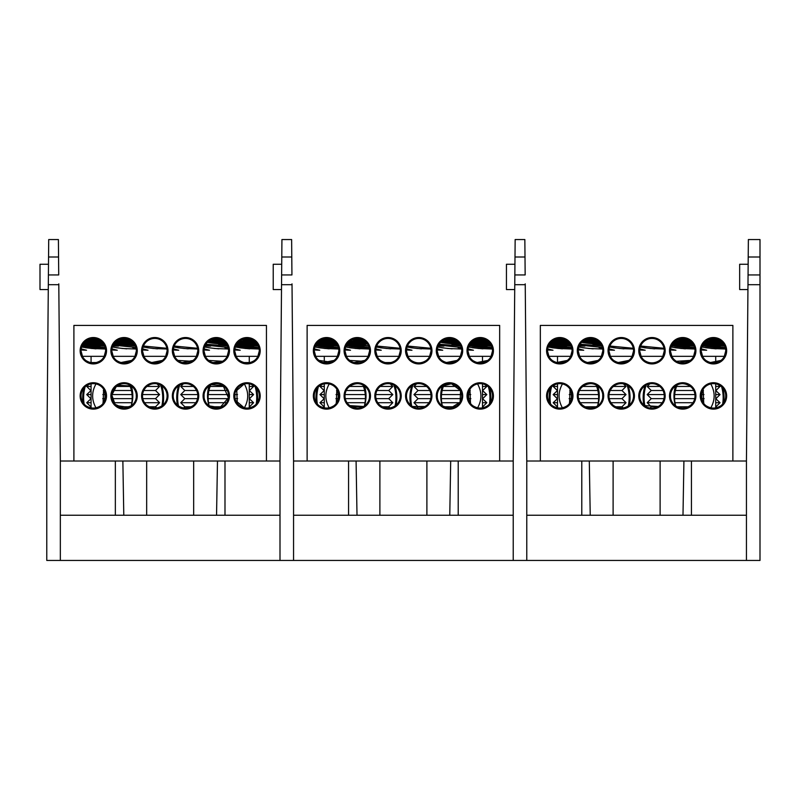<?xml version="1.0" encoding="UTF-8"?>
<svg xmlns="http://www.w3.org/2000/svg" width="800" height="800" viewBox="0 0 800 800"><rect width="100%" height="100%" fill="white"/><g stroke="black" fill="none" stroke-linecap="round" stroke-linejoin="round"><path stroke-width="1.2" d="M526.78 515.25L746.44 515.25M526.78 560.45L526.78 461.02L525.24 284.7L514.76 284.7L513.22 461.02L513.22 560.45L760 560.45L760 274.94L748.06 274.94L748.37 239.55L760 239.55L760 274.94M526.78 461.02L746.44 461.02L746.44 560.45M524.85 239.55L525 257L515 257L515.15 239.55L524.85 239.55M514.94 264.25L506.44 264.25L506.44 289.56L514.72 289.56M525.23 283.86L525.24 284.7M514.76 284.7L515 257M525 257L525.16 274.94L514.84 274.94M644.07 397.74A39.55 39.55 0 0 1 646.14 385.11A39.55 39.55 0 0 0 644.94 406.01A39.55 39.55 0 0 1 644.07 397.74M721.6 386.73A39.55 39.55 0 0 1 722.65 404.08A39.55 39.55 0 0 0 721.6 386.73M723.77 402.6A40.45 40.45 0 0 0 722.89 388.07M644.95 385.84A40.45 40.45 0 0 0 643.85 405.16M550.06 397.74A39.55 39.55 0 0 1 551.62 386.73A39.55 39.55 0 0 0 550.57 404.08A39.55 39.55 0 0 1 550.06 397.74M627.08 385.11A39.55 39.55 0 0 1 628.28 406.01A39.55 39.55 0 0 0 627.08 385.11M629.37 405.16A40.45 40.45 0 0 0 628.27 385.84M550.33 388.07A40.45 40.45 0 0 0 549.45 402.6M602.71 352.22L602.71 351.27M670.51 352.22L670.51 351.27M670.44 349.99L675.94 350.24L670.56 348.88A12.29 12.29 0 0 0 670.48 349.55L670.51 349.25M677.17 384.96C674.34 391.62 673.82 398.63 675.62 405.98M703.7 403.42L703.16 389.2M710.77 383.93C715.26 391.98 715.26 399.97 710.77 407.93C698.83 408.01 698.77 383.89 710.77 383.93M675.45 405.85C673.47 399.29 673.47 392.68 675.45 386.01C680.28 380.61 695.43 384.61 695.01 395.91C695.48 407.2 680.33 411.28 675.45 405.85M715.71 362.82L715.71 356.33M670.42 395.93A12.29 12.29 0 0 0 688.86 406.58A12.29 12.29 0 0 0 688.86 385.29A12.29 12.29 0 0 0 670.42 395.93M690.3 405.6C685.24 408.9 680.18 408.9 675.12 405.6M669.51 395.93A13.2 13.2 0 0 1 689.31 384.5A13.2 13.2 0 0 1 689.31 407.36A13.2 13.2 0 0 1 669.51 395.93M639.68 395.93A12.29 12.29 0 0 0 658.12 406.58A12.29 12.29 0 0 0 658.12 385.29A12.29 12.29 0 0 0 639.68 395.93M658.25 406.5L644.39 405.6M638.78 395.93A13.2 13.2 0 0 1 658.58 384.5A13.2 13.2 0 0 1 658.58 407.36A13.2 13.2 0 0 1 638.78 395.93M608.95 395.93A12.29 12.29 0 0 0 627.39 406.58A12.29 12.29 0 0 0 627.39 385.29A12.29 12.29 0 0 0 608.95 395.93M628.83 405.6C623.77 408.9 618.71 408.9 613.65 405.6M608.05 395.93A13.2 13.2 0 0 1 627.84 384.5A13.2 13.2 0 0 1 627.84 407.36A13.2 13.2 0 0 1 608.05 395.93M578.21 395.93A12.29 12.29 0 0 0 596.66 406.58A12.29 12.29 0 0 0 596.66 385.29A12.29 12.29 0 0 0 578.21 395.93M598.1 405.6C593.03 408.9 587.97 408.9 582.92 405.6M577.31 395.93A13.2 13.2 0 0 1 597.11 384.5A13.2 13.2 0 0 1 597.11 407.36A13.2 13.2 0 0 1 577.31 395.93M710.14 362.58L721.03 360.41C715.97 363.7 710.91 363.7 705.86 360.41L707.37 361.42M700.25 350.73A13.2 13.2 0 0 1 720.05 339.3A13.2 13.2 0 0 1 720.05 362.16A13.2 13.2 0 0 1 700.25 350.73M701.15 350.73A12.29 12.29 0 0 0 719.59 361.38A12.29 12.29 0 0 0 719.59 340.09A12.29 12.29 0 0 0 701.15 350.73M679.41 362.58L690.3 360.41L676.43 361.3M682.71 338.44A12.29 12.29 0 0 0 680.03 338.74L687.55 339.43A12.29 12.29 0 0 0 682.71 338.44M675.41 340.84A12.29 12.29 0 0 0 675.29 340.94L691.97 342.65A12.29 12.29 0 0 0 691.95 342.62A12.47 1.1 -174.3 0 0 675.41 340.84M685.11 344.18L693.34 344.55A12.29 12.29 0 0 0 693.06 344.09A12.47 1.1 -174.3 0 1 685.28 343.79A12.47 1.1 -174.3 0 1 673.74 342.33A12.29 12.29 0 0 0 673 343.19L685.11 344.18L694.05 346.03L672.31 344.18M693.02 347.86L694.76 348.28A12.29 12.29 0 0 0 694.63 347.72A12.47 1.1 -174.3 0 1 683.67 347.42A12.47 1.1 -174.3 0 1 671.55 345.59A12.29 12.29 0 0 0 671.36 346.02L673.27 346M695 350.94L693.56 356.33L671.86 356.33L670.42 350.94A12.29 12.29 0 0 0 690.3 360.41M669.51 350.73A13.2 13.2 0 0 1 689.31 339.3A13.2 13.2 0 0 1 689.31 362.16A13.2 13.2 0 0 1 669.51 350.73M670.42 350.73A12.29 12.29 0 0 0 688.86 361.38A12.29 12.29 0 0 0 688.86 340.09A12.29 12.29 0 0 0 670.42 350.73M659.57 360.41C654.5 363.7 649.44 363.7 644.39 360.41L645.9 361.42M651.98 338.44A12.29 12.29 0 0 0 640.63 346.02L664.02 348.28A12.29 12.29 0 0 0 651.98 338.44M639.71 349.99L645.2 350.24L639.82 348.88A12.29 12.29 0 0 0 639.74 349.55L641.4 349.4M664.27 350.94L662.82 356.33L641.13 356.33L639.69 350.94A12.29 12.29 0 0 0 645.7 361.3M638.78 350.73A13.2 13.2 0 0 1 658.58 339.3A13.2 13.2 0 0 1 658.58 362.16A13.2 13.2 0 0 1 638.78 350.73M639.68 350.73A12.29 12.29 0 0 0 658.12 361.38A12.29 12.29 0 0 0 658.12 340.09A12.29 12.29 0 0 0 639.68 350.73M621.24 338.44A12.29 12.29 0 0 0 609.89 346.02L633.29 348.28A12.29 12.29 0 0 0 621.24 338.44M608.97 349.99L614.47 350.24L609.09 348.88A12.29 12.29 0 0 0 609.01 349.55L610.66 349.4M617.94 362.58L628.83 360.41C623.77 363.7 618.71 363.7 613.65 360.41A12.29 12.29 0 0 0 633.54 350.94L632.09 356.33L610.4 356.33L608.95 350.94M608.05 350.73A13.2 13.2 0 0 1 627.84 339.3A13.2 13.2 0 0 1 627.84 362.16A13.2 13.2 0 0 1 608.05 350.73M608.95 350.73A12.29 12.29 0 0 0 627.39 361.38A12.29 12.29 0 0 0 627.39 340.09A12.29 12.29 0 0 0 608.95 350.73M593.8 338.89A12.47 1.1 -174.3 0 0 589.84 338.46A12.29 12.29 0 0 0 587.83 338.74L595.35 339.43M599.75 342.62A12.47 1.1 -174.3 0 0 583.21 340.84A12.29 12.29 0 0 0 583.08 340.94L599.77 342.65M600.85 344.09A12.47 1.1 -174.3 0 1 593.08 343.79A12.47 1.1 -174.3 0 1 581.54 342.33A12.29 12.29 0 0 0 580.11 344.18L601.87 346.03L592.91 344.18L601.13 344.55M602.37 347.49L579.6 345.06A12.29 12.29 0 0 0 579.16 346.02L584.89 346.13M578.24 349.99L583.73 350.24L578.35 348.88A12.29 12.29 0 0 0 578.27 349.55L579.93 349.4M587.2 362.58L598.1 360.41C593.03 363.7 587.97 363.7 582.92 360.41L584.22 361.3M577.31 350.73A13.2 13.2 0 0 1 597.11 339.3A13.2 13.2 0 0 1 597.11 362.16A13.2 13.2 0 0 1 577.31 350.73M578.21 350.73A12.29 12.29 0 0 0 596.66 361.38A12.29 12.29 0 0 0 596.66 340.09A12.29 12.29 0 0 0 578.21 350.73M540.34 461.02L540.34 325.42L732.88 325.42L732.88 461.02M719.9 340.27A12.47 1.1 -174.3 0 1 716.01 340.03A12.47 1.1 -174.3 0 1 708.98 339.28A12.29 12.29 0 0 0 708.15 339.64L721.21 341.21M724.32 345A12.47 1.1 -174.3 0 1 703.78 343.14A12.29 12.29 0 0 0 703.74 343.19M725.36 347.72A12.47 1.1 -174.3 0 1 714.4 347.42A12.47 1.1 -174.3 0 1 702.28 345.59A12.29 12.29 0 0 0 702.09 346.02L704.01 346M701.18 349.99L706.67 350.24L701.29 348.88A12.29 12.29 0 0 0 701.21 349.55L702.87 349.4M701.15 350.94A12.29 12.29 0 0 0 713.45 363.03A12.29 12.29 0 0 0 725.74 350.94L724.29 356.33L702.6 356.33L701.15 350.94M556.47 362.58L567.36 360.41C562.3 363.7 557.24 363.7 552.19 360.41M547.48 350.73A12.29 12.29 0 0 0 565.92 361.38A12.29 12.29 0 0 0 565.92 340.09A12.29 12.29 0 0 0 547.48 350.73M546.58 350.73A13.2 13.2 0 0 1 566.37 339.3A13.2 13.2 0 0 1 566.37 362.16A13.2 13.2 0 0 1 546.58 350.73M547.48 395.93A12.29 12.29 0 0 0 565.92 406.58A12.29 12.29 0 0 0 565.92 385.29A12.29 12.29 0 0 0 547.48 395.93M567.36 405.6C562.3 408.9 557.24 408.9 552.19 405.6M546.58 395.93A13.2 13.2 0 0 1 566.37 384.5A13.2 13.2 0 0 1 566.37 407.36A13.2 13.2 0 0 1 546.58 395.93M700.25 395.93A13.2 13.2 0 0 1 720.05 384.5A13.2 13.2 0 0 1 720.05 407.36A13.2 13.2 0 0 1 700.25 395.93M701.15 395.93A12.29 12.29 0 0 0 719.59 406.58A12.29 12.29 0 0 0 719.59 385.29A12.29 12.29 0 0 0 701.15 395.93M721.03 405.6C715.97 408.9 710.91 408.9 705.86 405.6M557.51 362.82L557.51 356.33M570.06 389.2L569.52 403.42M597.6 405.98C599.4 398.62 598.88 391.62 596.05 384.96M597.77 386.01C599.75 392.58 599.75 399.19 597.77 405.85C592.94 411.25 577.79 407.26 578.21 395.96C577.74 384.66 592.89 380.58 597.77 386.01M562.45 383.93C574.39 383.85 574.45 407.98 562.45 407.93C557.96 399.89 557.96 391.89 562.45 383.93M718.29 339.43L710.76 338.74M702.54 345.06L725.3 347.49M703.04 344.18L724.8 346.03L720.45 345M705.87 344.6A12.47 1.1 -174.3 0 1 715.46 345.33A12.47 1.1 -174.3 0 1 720.23 345.96M725.62 349.03L711.91 348.49L701.72 347.05M716.11 348.86L705.52 347.72M723.76 347.86L725.49 348.28M705.49 341.76A12.47 1.1 -174.3 0 1 721.61 343.37M706.15 340.84A12.47 1.1 -174.3 0 1 722.68 342.62M723.79 344.09A12.47 1.1 -174.3 0 1 716.01 343.79A12.47 1.1 -174.3 0 1 704.47 342.33M723.32 343.41L705.11 341.7M649.97 408.06L651.25 406.78L657.76 406.78M676.93 406.78L688.5 406.78M715.71 406.78L716.92 407.72M651.25 406.78L647.19 402.71L662.23 402.71M674.94 402.71L692.97 402.71M703.19 402.71L703.8 402.71M715.71 402.71L720.05 402.71L715.98 406.78M647.19 402.71L651.25 398.64L663.97 398.64M674.55 398.64L694.7 398.64M701.46 398.64L704.1 398.64M715.71 398.64L720.05 402.71M651.25 398.64L647.19 394.58L664.2 394.58M674.7 394.58L694.93 394.58M701.23 394.58L703.98 394.58M715.71 394.58L720.05 394.58L715.98 398.64M647.19 394.58L651.25 390.51L663.01 390.51M675.38 390.51L693.74 390.51M702.41 390.51L703.44 390.51M715.71 390.51L720.05 394.58M651.25 390.51L647.19 386.44L659.79 386.44M676.59 386.44L690.53 386.44M715.71 386.44L720.05 386.44L715.98 390.51M570.65 345A12.47 1.1 -174.3 0 1 550.11 343.14M552.48 340.84A12.47 1.1 -174.3 0 1 569.01 342.62M570.12 344.09A12.47 1.1 -174.3 0 1 562.34 343.79A12.47 1.1 -174.3 0 1 550.8 342.33M569.65 343.41L551.44 341.7M552.35 340.94L569.03 342.65M567.61 341.26A12.47 1.1 -174.3 0 1 553.77 340.01M566.23 340.27A12.47 1.1 -174.3 0 1 562.34 340.03A12.47 1.1 -174.3 0 1 555.31 339.28M564.62 339.43L557.09 338.74M548.87 345.06L571.63 347.49M571.11 346.03L566.78 345M571.13 346.03L549.37 344.18M571.88 348.58A12.47 1.1 -174.3 0 1 560.88 348.37A12.47 1.1 -174.3 0 1 548.25 346.45M552.2 344.6A12.47 1.1 -174.3 0 1 561.79 345.33A12.47 1.1 -174.3 0 1 566.56 345.96M571.69 347.72A12.47 1.1 -174.3 0 1 560.73 347.42A12.47 1.1 -174.3 0 1 548.61 345.59M571.95 349.03L558.23 348.49L548.05 347.05M562.44 348.86L551.85 347.72M547.62 348.88L553 350.24L547.5 349.99M547.54 349.55L549.19 349.4M547.48 350.94L548.93 356.33L570.62 356.33L572.07 350.94M600.39 343.41L582.18 341.7M602.68 349.03L588.97 348.49L578.78 347.05M599.02 347.54L602.55 348.28M593.18 348.86L582.58 347.72M578.22 350.94L579.66 356.33L601.36 356.33L602.8 350.94M598.34 341.26A12.47 1.1 -174.3 0 1 584.5 340.01M596.97 340.27A12.47 1.1 -174.3 0 1 593.08 340.03A12.47 1.1 -174.3 0 1 586.05 339.28M633.42 349.03L619.7 348.49L609.51 347.05M623.91 348.86L613.32 347.72M664.15 349.03L650.44 348.49L640.25 347.05M654.64 348.86L644.05 347.72M692.59 343.41L674.38 341.7M677.42 339.64L690.48 341.21M671.81 345.06L694.57 347.49M675.14 344.6A12.47 1.1 -174.3 0 1 684.73 345.33A12.47 1.1 -174.3 0 1 689.49 345.96M694.89 349.03L681.17 348.49L670.98 347.05M685.38 348.86L674.79 347.72M670.48 349.55L672.13 349.4M689.17 340.27A12.47 1.1 -174.3 0 1 685.28 340.03A12.47 1.1 -174.3 0 1 678.25 339.28M556.3 407.72L557.51 406.78M584.72 406.78L596.29 406.78M615.46 406.78L621.97 406.78L623.25 408.06M557.24 406.78L553.18 402.71L557.51 402.71M569.42 402.71L570.03 402.71M580.25 402.71L598.29 402.71M610.99 402.71L626.03 402.71L621.97 406.78M553.18 402.71L557.51 398.64M569.12 398.64L571.76 398.64M578.52 398.64L598.67 398.64M609.25 398.64L621.97 398.64L626.03 402.71M557.24 398.64L553.18 394.58L557.51 394.58M569.24 394.58L571.99 394.58M578.29 394.58L598.52 394.58M609.02 394.58L626.03 394.58L621.97 398.64M553.18 394.58L557.51 390.51M569.78 390.51L570.81 390.51M579.48 390.51L597.84 390.51M610.21 390.51L621.97 390.51L626.03 394.58M557.24 390.51L553.18 386.44L557.51 386.44M582.7 386.44L596.63 386.44M613.43 386.44L626.03 386.44L621.97 390.51M760 284.7L747.98 284.7L748.06 274.94M746.44 461.02L747.98 284.7M747.94 289.56L739.66 289.56L739.66 264.25L748.16 264.25M293.56 461.02L292.02 284.7L281.54 284.7L280 461.02L280 560.45L293.56 560.45L293.56 461.02L513.22 461.02M293.56 515.25L513.22 515.25M293.56 560.45L513.22 560.45M291.63 239.55L291.78 257L281.78 257L281.93 239.55L291.63 239.55M281.72 264.25L273.22 264.25L273.22 289.56L281.5 289.56M292.01 283.86L292.02 284.7M281.54 284.7L281.78 257M291.78 257L291.94 274.94L281.62 274.94M60.34 461.02L58.8 284.7L48.32 284.7L46.78 461.02L46.78 560.45L60.34 560.45L60.34 461.02L280 461.02M60.34 515.25L280 515.25M60.34 560.45L280 560.45M58.41 239.55L58.56 257L48.56 257L48.71 239.55L58.41 239.55M48.5 264.25L40 264.25L40 289.56L48.28 289.56M58.79 283.86L58.8 284.7M48.32 284.7L48.56 257M58.56 257L58.72 274.94L48.4 274.94M410.85 397.74A39.55 39.55 0 0 1 412.92 385.11A39.55 39.55 0 0 0 411.72 406.01A39.55 39.55 0 0 1 410.85 397.74M488.38 386.73A39.55 39.55 0 0 1 489.43 404.08A39.55 39.55 0 0 0 488.38 386.73M490.55 402.6A40.45 40.45 0 0 0 489.67 388.07M411.73 385.84A40.45 40.45 0 0 0 410.63 405.16M316.84 397.74A39.55 39.55 0 0 1 318.4 386.73A39.55 39.55 0 0 0 317.35 404.08A39.55 39.55 0 0 1 316.84 397.74M393.86 385.11A39.55 39.55 0 0 1 395.06 406.01A39.55 39.55 0 0 0 393.86 385.11M396.15 405.16A40.45 40.45 0 0 0 395.05 385.84M317.11 388.07A40.45 40.45 0 0 0 316.23 402.6M369.49 352.22L369.49 351.27M437.29 352.22L437.29 351.27M443.95 384.96C441.12 391.62 440.6 398.63 442.4 405.98M470.48 403.42L469.94 389.2M477.55 383.93C482.04 391.98 482.04 399.97 477.55 407.93C465.61 408.01 465.55 383.89 477.55 383.93M448.97 408.21L442.23 405.85C440.25 399.29 440.25 392.68 442.23 386.01L451.43 383.79L460.55 390.56L460.13 402.09L450.62 408.17M482.49 362.82L482.49 356.33M482.49 342.19L482.49 341.59M437.2 395.93A12.29 12.29 0 0 0 455.64 406.58A12.29 12.29 0 0 0 455.64 385.29A12.29 12.29 0 0 0 437.2 395.93M457.08 405.6C452.02 408.9 446.96 408.9 441.9 405.6M436.29 395.93A13.2 13.2 0 0 1 456.09 384.5A13.2 13.2 0 0 1 456.09 407.36A13.2 13.2 0 0 1 436.29 395.93M406.46 395.93A12.29 12.29 0 0 0 424.9 406.58A12.29 12.29 0 0 0 424.9 385.29A12.29 12.29 0 0 0 406.46 395.93M425.03 406.5L412.48 406.5M405.56 395.93A13.2 13.2 0 0 1 425.36 384.5A13.2 13.2 0 0 1 425.36 407.36A13.2 13.2 0 0 1 405.56 395.93M375.73 395.93A12.29 12.29 0 0 0 394.17 406.58A12.29 12.29 0 0 0 394.17 385.29A12.29 12.29 0 0 0 375.73 395.93M395.61 405.6C390.55 408.9 385.49 408.9 380.43 405.6M374.82 395.93A13.2 13.2 0 0 1 394.62 384.5A13.2 13.2 0 0 1 394.62 407.36A13.2 13.2 0 0 1 374.82 395.93M344.99 395.93A12.29 12.29 0 0 0 363.44 406.58A12.29 12.29 0 0 0 363.44 385.29A12.29 12.29 0 0 0 344.99 395.93M363.56 406.5L349.7 405.6M344.09 395.93A13.2 13.2 0 0 1 363.89 384.5A13.2 13.2 0 0 1 363.89 407.36A13.2 13.2 0 0 1 344.09 395.93M446.19 362.58L457.08 360.41C452.02 363.7 446.96 363.7 441.9 360.41A12.29 12.29 0 0 1 437.2 350.94L438.64 356.33L460.34 356.33L461.78 350.94M449.49 338.44A12.29 12.29 0 0 0 446.81 338.74L454.33 339.43A12.29 12.29 0 0 0 449.49 338.44M442.19 340.84A12.29 12.29 0 0 0 442.07 340.94L458.75 342.65A12.29 12.29 0 0 0 458.73 342.62A12.47 1.1 -174.3 0 0 442.19 340.84M440.52 342.33A12.29 12.29 0 0 0 439.09 344.18L460.85 346.03L451.89 344.18L460.12 344.55A12.29 12.29 0 0 0 459.84 344.09A12.47 1.1 -174.3 0 1 452.06 343.79A12.47 1.1 -174.3 0 1 440.52 342.33M458 347.54L461.54 348.28A12.29 12.29 0 0 0 461.35 347.49L438.58 345.06A12.29 12.29 0 0 0 438.14 346.02L443.87 346.13M437.22 349.99L442.72 350.24L437.34 348.88A12.29 12.29 0 0 0 437.26 349.55L438.91 349.4M436.29 350.73A13.2 13.2 0 0 1 456.09 339.3A13.2 13.2 0 0 1 456.09 362.16A13.2 13.2 0 0 1 436.29 350.73M437.2 350.73A12.29 12.29 0 0 0 455.64 361.38A12.29 12.29 0 0 0 455.64 340.09A12.29 12.29 0 0 0 437.2 350.73M426.35 360.41C421.28 363.7 416.22 363.7 411.17 360.41A12.29 12.29 0 0 1 406.46 350.94L407.91 356.33L429.6 356.33L431.05 350.94M418.76 338.44A12.29 12.29 0 0 0 407.41 346.02L430.8 348.28A12.29 12.29 0 0 0 418.76 338.44M406.49 349.99L411.98 350.24L406.6 348.88A12.29 12.29 0 0 0 406.52 349.55L408.18 349.4M405.56 350.73A13.2 13.2 0 0 1 425.36 339.3A13.2 13.2 0 0 1 425.36 362.16A13.2 13.2 0 0 1 405.56 350.73M406.46 350.73A12.29 12.29 0 0 0 424.9 361.38A12.29 12.29 0 0 0 424.9 340.09A12.29 12.29 0 0 0 406.46 350.73M384.72 362.58L391.47 362.53M395.61 360.41C390.55 363.7 385.49 363.7 380.43 360.41M374.82 350.73A13.2 13.2 0 0 1 394.62 339.3A13.2 13.2 0 0 1 394.62 362.16A13.2 13.2 0 0 1 374.82 350.73M375.73 350.73A12.29 12.29 0 0 0 394.17 361.38A12.29 12.29 0 0 0 394.17 340.09A12.29 12.29 0 0 0 375.73 350.73M357.29 338.44A12.29 12.29 0 0 0 354.6 338.74L362.13 339.43M366.53 342.62A12.47 1.1 -174.3 0 0 349.99 340.84A12.29 12.29 0 0 0 349.86 340.94L366.55 342.65M367.63 344.09A12.47 1.1 -174.3 0 1 359.86 343.79A12.47 1.1 -174.3 0 1 348.32 342.33A12.29 12.29 0 0 0 347.58 343.19L359.69 344.18L368.63 346.03L346.88 344.18M369.21 347.72A12.47 1.1 -174.3 0 1 358.25 347.42A12.47 1.1 -174.3 0 1 346.12 345.59A12.29 12.29 0 0 0 345.94 346.02L347.85 346M345.02 349.99L350.51 350.24L345.13 348.88A12.29 12.29 0 0 0 345.05 349.55L346.71 349.4M359.63 362.8A12.29 12.29 0 0 0 369.58 350.94L368.14 356.33L346.44 356.33L345 350.94A12.29 12.29 0 0 0 349.7 360.41L363.56 361.31M353.98 362.58L364.88 360.41M344.09 350.73A13.2 13.2 0 0 1 363.89 339.3A13.2 13.2 0 0 1 363.89 362.16A13.2 13.2 0 0 1 344.09 350.73M344.99 350.73A12.29 12.29 0 0 0 363.44 361.38A12.29 12.29 0 0 0 363.44 340.09A12.29 12.29 0 0 0 344.99 350.73M307.12 461.02L307.12 325.42L499.66 325.42L499.66 461.02M467.03 350.73A13.2 13.2 0 0 1 486.82 339.3A13.2 13.2 0 0 1 486.82 362.16A13.2 13.2 0 0 1 467.03 350.73M467.93 350.73A12.29 12.29 0 0 0 486.37 361.38A12.29 12.29 0 0 0 486.37 340.09A12.29 12.29 0 0 0 467.93 350.73M476.92 362.58L487.81 360.41C482.75 363.7 477.69 363.7 472.64 360.41L474.15 361.42M337.43 345A12.47 1.1 -174.3 0 1 316.88 343.14A12.29 12.29 0 0 0 316.84 343.19M338.47 347.72A12.47 1.1 -174.3 0 1 327.51 347.42A12.47 1.1 -174.3 0 1 315.39 345.59A12.29 12.29 0 0 0 315.2 346.02L317.12 346M314.28 349.99L319.78 350.24L314.4 348.88A12.29 12.29 0 0 0 314.32 349.55L315.97 349.4M323.25 362.58L334.14 360.41M331.07 362.17L318.97 360.41M314.26 350.73A12.29 12.29 0 0 0 332.7 361.38A12.29 12.29 0 0 0 332.7 340.09A12.29 12.29 0 0 0 314.26 350.73M313.36 350.73A13.2 13.2 0 0 1 333.15 339.3A13.2 13.2 0 0 1 333.15 362.16A13.2 13.2 0 0 1 313.36 350.73M314.26 395.93A12.29 12.29 0 0 0 332.7 406.58A12.29 12.29 0 0 0 332.7 385.29A12.29 12.29 0 0 0 314.26 395.93M334.14 405.6C329.08 408.9 324.02 408.9 318.97 405.6M313.36 395.93A13.2 13.2 0 0 1 333.15 384.5A13.2 13.2 0 0 1 333.15 407.36A13.2 13.2 0 0 1 313.36 395.93M467.03 395.93A13.2 13.2 0 0 1 486.82 384.5A13.2 13.2 0 0 1 486.82 407.36A13.2 13.2 0 0 1 467.03 395.93M467.93 395.93A12.29 12.29 0 0 0 486.37 406.58A12.29 12.29 0 0 0 486.37 385.29A12.29 12.29 0 0 0 467.93 395.93M487.81 405.6C482.75 408.9 477.69 408.9 472.64 405.6M324.29 362.82L324.29 356.33M336.84 389.2L336.3 403.42M364.38 405.98C366.18 398.62 365.66 391.62 362.83 384.96M364.55 386.01C366.53 392.58 366.53 399.19 364.55 405.85C359.72 411.25 344.57 407.26 344.99 395.96C344.52 384.66 359.67 380.58 364.55 386.01M329.23 383.93C341.17 383.85 341.23 407.98 329.23 407.93C324.74 399.89 324.74 391.89 329.23 383.93M490.1 343.41L471.89 341.7M472.93 340.84A12.47 1.1 -174.3 0 1 489.46 342.62M490.57 344.09A12.47 1.1 -174.3 0 1 482.79 343.79A12.47 1.1 -174.3 0 1 471.25 342.33M472.8 340.94L489.49 342.65M469.32 345.06L492.08 347.49M491.56 346.03L482.63 344.18L490.85 344.55M491.58 346.03L469.82 344.18M472.65 344.6A12.47 1.1 -174.3 0 1 482.24 345.33A12.47 1.1 -174.3 0 1 487.01 345.96M492.14 347.72A12.47 1.1 -174.3 0 1 481.18 347.42A12.47 1.1 -174.3 0 1 469.06 345.59M470.52 343.19L482.63 344.18M492.4 349.03L478.69 348.49L468.5 347.05M468.87 346.02L470.79 346M482.89 348.86L472.3 347.72M468.07 348.88L473.45 350.24L467.95 349.99M467.99 349.55L469.65 349.4M467.93 350.94L469.38 356.33L491.07 356.33L492.52 350.94M490.54 347.86L492.27 348.28M479.55 338.46A12.47 1.1 -174.3 0 1 483.52 338.89M488.06 341.26A12.47 1.1 -174.3 0 1 474.22 340.01M486.68 340.27A12.47 1.1 -174.3 0 1 482.79 340.03A12.47 1.1 -174.3 0 1 475.76 339.28M485.07 339.43L477.54 338.74M416.75 408.06L418.03 406.78L424.54 406.78M443.71 406.78L455.28 406.78M482.49 406.78L483.7 407.72M418.03 406.78L413.97 402.71L429.01 402.71M441.71 402.71L459.75 402.71M469.97 402.71L470.58 402.71M482.49 402.71L486.82 402.71L482.76 406.78M413.97 402.71L418.03 398.64L430.75 398.64M441.33 398.64L461.48 398.64M468.24 398.64L470.88 398.64M482.49 398.64L486.82 402.71M418.03 398.64L413.97 394.58L430.98 394.58M441.48 394.58L461.71 394.58M468.01 394.58L470.76 394.58M482.49 394.58L486.82 394.58L482.76 398.64M413.97 394.58L418.03 390.51L429.79 390.51M442.16 390.51L460.52 390.51M469.19 390.51L470.22 390.51M482.49 390.51L486.82 394.58M418.03 390.51L413.97 386.44L426.57 386.44M443.37 386.44L457.3 386.44M482.49 386.44L486.82 386.44L482.76 390.51M334.39 341.26A12.47 1.1 -174.3 0 1 320.55 340.01M333.01 340.27A12.47 1.1 -174.3 0 1 329.12 340.03A12.47 1.1 -174.3 0 1 322.09 339.28M331.39 339.43L323.87 338.74M315.65 345.06L338.41 347.49M316.15 344.18L337.91 346.03L333.56 345M318.98 344.6A12.47 1.1 -174.3 0 1 328.57 345.33A12.47 1.1 -174.3 0 1 333.33 345.96M338.73 349.03L325.01 348.49L314.82 347.05M329.22 348.86L318.63 347.72M314.26 350.94L315.71 356.33L337.4 356.33L338.85 350.94M336.87 347.86L338.6 348.28M318.59 341.76A12.47 1.1 -174.3 0 1 334.72 343.37M319.25 340.84A12.47 1.1 -174.3 0 1 335.79 342.62M336.9 344.09A12.47 1.1 -174.3 0 1 329.12 343.79A12.47 1.1 -174.3 0 1 317.58 342.33M336.43 343.41L318.22 341.7M367.16 343.41L348.96 341.7M351.99 339.64L365.06 341.21M346.38 345.06L369.14 347.49M365.78 344.18L359.69 344.18M349.71 344.6A12.47 1.1 -174.3 0 1 364.07 345.96M369.46 349.03L355.75 348.49L345.56 347.05M359.96 348.86L349.36 347.72M367.6 347.86L369.33 348.28M363.75 340.27A12.47 1.1 -174.3 0 1 359.86 340.03A12.47 1.1 -174.3 0 1 352.83 339.28M400.2 349.03L386.48 348.49L376.29 347.05M376.67 346.02L400.07 348.28M390.69 348.86L380.1 347.72M375.87 348.88L381.25 350.24L375.75 349.99M375.79 349.55L377.44 349.4M375.73 350.94L377.18 356.33L398.87 356.33L400.31 350.94M430.93 349.03L417.22 348.49L407.03 347.05M421.42 348.86L410.83 347.72M459.37 343.41L441.16 341.7M444.2 339.64L457.26 341.21M461.67 349.03L447.95 348.49L437.76 347.05M452.16 348.86L441.57 347.72M455.95 340.27A12.47 1.1 -174.3 0 1 452.06 340.03A12.47 1.1 -174.3 0 1 445.03 339.28M323.08 407.72L324.29 406.78M351.5 406.78L363.07 406.78M382.24 406.78L388.75 406.78L390.03 408.06M324.02 406.78L319.95 402.71L324.29 402.71M336.2 402.71L336.81 402.71M347.03 402.71L365.06 402.71M377.77 402.71L392.81 402.71L388.75 406.78M319.95 402.71L324.29 398.64M335.9 398.64L338.54 398.64M345.3 398.64L365.45 398.64M376.03 398.64L388.75 398.64L392.81 402.71M324.02 398.64L319.95 394.58L324.29 394.58M336.02 394.58L338.77 394.58M345.07 394.58L365.3 394.58M375.8 394.58L392.81 394.58L388.75 398.64M319.95 394.58L324.29 390.51M336.56 390.51L337.59 390.51M346.26 390.51L364.62 390.51M376.99 390.51L388.75 390.51L392.81 394.58M324.02 390.51L319.95 386.44L324.29 386.44M349.47 386.44L363.41 386.44M380.21 386.44L392.81 386.44L388.75 390.51M177.63 397.74A39.55 39.55 0 0 1 179.7 385.11A39.55 39.55 0 0 0 178.5 406.01A39.55 39.55 0 0 1 177.63 397.74M255.16 386.73A39.55 39.55 0 0 1 256.21 404.08A39.55 39.55 0 0 0 255.16 386.73M257.33 402.6A40.45 40.45 0 0 0 256.45 388.07M178.51 385.84A40.45 40.45 0 0 0 177.41 405.16M83.62 397.74A39.55 39.55 0 0 1 85.18 386.73A39.55 39.55 0 0 0 84.13 404.08A39.55 39.55 0 0 1 83.62 397.74M160.64 385.11A39.55 39.55 0 0 1 161.84 406.01A39.55 39.55 0 0 0 160.64 385.11M162.93 405.16A40.45 40.45 0 0 0 161.83 385.84M83.89 388.07A40.45 40.45 0 0 0 83 402.6M136.27 352.22L136.27 351.27M204.07 352.22L204.07 351.27M205.69 349.4L204.07 349.25M210.73 384.96C207.89 391.62 207.38 398.63 209.18 405.98M237.26 403.42L236.72 389.2M244.33 383.93C248.82 391.98 248.82 399.97 244.33 407.93L235.59 400.49M234.94 398.27L234.93 393.62M235.58 391.41L244.29 383.94M211.34 384.67L223.14 385.74L228.43 397.75L219.94 407.67L209.01 405.85C207.03 399.29 207.03 392.68 209.01 386.01M249.27 362.82L249.27 356.33M249.27 342.19L249.27 341.59M249.27 339.24L249.27 338.65M203.98 395.93A12.29 12.29 0 0 0 222.42 406.58A12.29 12.29 0 0 0 222.42 385.29A12.29 12.29 0 0 0 203.98 395.93M223.86 405.6C218.79 408.9 213.74 408.9 208.68 405.6M203.07 395.93A13.2 13.2 0 0 1 222.87 384.5A13.2 13.2 0 0 1 222.87 407.36A13.2 13.2 0 0 1 203.07 395.93M173.24 395.93A12.29 12.29 0 0 0 191.68 406.58A12.29 12.29 0 0 0 191.68 385.29A12.29 12.29 0 0 0 173.24 395.93M193.13 405.6C188.06 408.9 183 408.9 177.95 405.6M172.34 395.93A13.2 13.2 0 0 1 192.14 384.5A13.2 13.2 0 0 1 192.14 407.36A13.2 13.2 0 0 1 172.34 395.93M142.51 395.93A12.29 12.29 0 0 0 160.95 406.58A12.29 12.29 0 0 0 160.95 385.29A12.29 12.29 0 0 0 142.51 395.93M162.39 405.6C157.33 408.9 152.27 408.9 147.21 405.6M141.6 395.93A13.2 13.2 0 0 1 161.4 384.5A13.2 13.2 0 0 1 161.4 407.36A13.2 13.2 0 0 1 141.6 395.93M111.77 395.93A12.29 12.29 0 0 0 130.21 406.58A12.29 12.29 0 0 0 130.21 385.29A12.29 12.29 0 0 0 111.77 395.93M128.58 407.37L116.48 405.6M110.87 395.93A13.2 13.2 0 0 1 130.67 384.5A13.2 13.2 0 0 1 130.67 407.36A13.2 13.2 0 0 1 110.87 395.93M212.97 362.58L222.55 361.3L208.68 360.41M203.07 350.73A13.2 13.2 0 0 1 222.87 339.3A13.2 13.2 0 0 1 222.87 362.16A13.2 13.2 0 0 1 203.07 350.73M203.98 350.73A12.29 12.29 0 0 0 222.42 361.38A12.29 12.29 0 0 0 222.42 340.09A12.29 12.29 0 0 0 203.98 350.73M182.23 362.58L193.13 360.41M191.81 361.31L177.95 360.41M172.34 350.73A13.2 13.2 0 0 1 192.14 339.3A13.2 13.2 0 0 1 192.14 362.16A13.2 13.2 0 0 1 172.34 350.73M173.24 350.73A12.29 12.29 0 0 0 191.68 361.38A12.29 12.29 0 0 0 191.68 340.09A12.29 12.29 0 0 0 173.24 350.73M151.5 362.58L162.39 360.41C157.33 363.7 152.27 363.7 147.21 360.41L148.52 361.3M141.6 350.73A13.2 13.2 0 0 1 161.4 339.3A13.2 13.2 0 0 1 161.4 362.16A13.2 13.2 0 0 1 141.6 350.73M142.51 350.73A12.29 12.29 0 0 0 160.95 361.38A12.29 12.29 0 0 0 160.95 340.09A12.29 12.29 0 0 0 142.51 350.73M124.07 338.44A12.29 12.29 0 0 0 121.38 338.74L128.91 339.43M134.94 345A12.47 1.1 -174.3 0 1 114.4 343.14A12.29 12.29 0 0 0 113.66 344.18L135.42 346.03L131.07 345M135.92 347.49L113.16 345.06A12.29 12.29 0 0 0 112.72 346.02L118.45 346.13M111.8 349.99L117.29 350.24L111.91 348.88A12.29 12.29 0 0 0 111.83 349.55L113.49 349.4M120.76 362.58L131.66 360.41C126.59 363.7 121.53 363.7 116.48 360.41M110.87 350.73A13.2 13.2 0 0 1 130.67 339.3A13.2 13.2 0 0 1 130.67 362.16A13.2 13.2 0 0 1 110.87 350.73M111.77 350.73A12.29 12.29 0 0 0 130.21 361.38A12.29 12.29 0 0 0 130.21 340.09A12.29 12.29 0 0 0 111.77 350.73M73.9 461.02L73.9 325.42L266.44 325.42L266.44 461.02M233.81 350.73A13.2 13.2 0 0 1 253.6 339.3A13.2 13.2 0 0 1 253.6 362.16A13.2 13.2 0 0 1 233.81 350.73M234.71 350.73A12.29 12.29 0 0 0 253.15 361.38A12.29 12.29 0 0 0 253.15 340.09A12.29 12.29 0 0 0 234.71 350.73M254.59 360.41C249.53 363.7 244.47 363.7 239.42 360.41A12.29 12.29 0 0 1 234.71 350.94L236.16 356.33L257.85 356.33L259.3 350.94A12.29 12.29 0 0 1 254.59 360.41M243.7 362.58L250.46 362.53M247.01 338.44A12.29 12.29 0 0 0 244.32 338.74L251.85 339.43M256.24 342.62A12.47 1.1 -174.3 0 0 239.71 340.84A12.29 12.29 0 0 0 239.58 340.94L256.27 342.65M257.35 344.09A12.47 1.1 -174.3 0 1 249.57 343.79A12.47 1.1 -174.3 0 1 238.03 342.33A12.29 12.29 0 0 0 237.3 343.19L249.4 344.18L258.34 346.03L236.6 344.18M234.73 349.99L240.23 350.24L234.85 348.88A12.29 12.29 0 0 0 234.77 349.55L236.42 349.4M243.55 362.53A12.29 12.29 0 0 0 244.67 362.81M96.62 338.89A12.47 1.1 -174.3 0 0 92.66 338.46A12.29 12.29 0 0 0 90.65 338.74L98.17 339.43M104.21 345A12.47 1.1 -174.3 0 1 83.66 343.14A12.29 12.29 0 0 0 83.62 343.19M81.06 349.99L86.56 350.24L81.18 348.88A12.29 12.29 0 0 0 81.1 349.55L82.75 349.4M90.03 362.58L96.79 362.53M100.92 360.41C95.86 363.7 90.8 363.7 85.74 360.41M81.04 350.73A12.29 12.29 0 0 0 99.48 361.38A12.29 12.29 0 0 0 99.48 340.09A12.29 12.29 0 0 0 81.04 350.73M80.14 350.73A13.2 13.2 0 0 1 99.93 339.3A13.2 13.2 0 0 1 99.93 362.16A13.2 13.2 0 0 1 80.14 350.73M81.04 395.93A12.29 12.29 0 0 0 99.48 406.58A12.29 12.29 0 0 0 99.48 385.29A12.29 12.29 0 0 0 81.04 395.93M100.92 405.6C95.86 408.9 90.8 408.9 85.74 405.6M80.14 395.93A13.2 13.2 0 0 1 99.93 384.5A13.2 13.2 0 0 1 99.93 407.36A13.2 13.2 0 0 1 80.14 395.93M233.81 395.93A13.2 13.2 0 0 1 253.6 384.5A13.2 13.2 0 0 1 253.6 407.36A13.2 13.2 0 0 1 233.81 395.93M234.71 395.93A12.29 12.29 0 0 0 253.15 406.58A12.29 12.29 0 0 0 253.15 385.29A12.29 12.29 0 0 0 234.71 395.93M254.59 405.6C249.53 408.9 244.47 408.9 239.42 405.6M91.07 362.82L91.07 356.33M103.62 389.2L103.08 403.42M131.16 405.98C132.96 398.62 132.44 391.62 129.61 384.96M117.93 385.28L131.33 386.01C133.31 392.58 133.31 399.19 131.33 405.85L123.81 408.22L115.1 404.34L111.81 395.03L116.42 386.31M96.01 383.93C107.95 383.85 108.01 407.98 96.01 407.93C91.52 399.89 91.52 391.89 96.01 383.93M256.88 343.41L238.67 341.7M241.71 339.64L254.77 341.21M236.1 345.06L258.86 347.49M257.63 344.55L249.4 344.18M259.11 348.58A12.47 1.1 -174.3 0 1 248.11 348.37A12.47 1.1 -174.3 0 1 235.48 346.45M239.43 344.6A12.47 1.1 -174.3 0 1 253.79 345.96M258.92 347.72A12.47 1.1 -174.3 0 1 247.96 347.42A12.47 1.1 -174.3 0 1 235.84 345.59M259.18 349.03L245.47 348.49L235.28 347.05M249.67 348.86L239.08 347.72M253.46 340.27A12.47 1.1 -174.3 0 1 249.57 340.03A12.47 1.1 -174.3 0 1 242.54 339.28M183.53 408.06L184.81 406.78L191.32 406.78M210.49 406.78L222.06 406.78M249.27 406.78L250.48 407.72M184.81 406.78L180.75 402.71L195.79 402.71M208.49 402.71L226.53 402.71M236.75 402.71L237.35 402.71M249.27 402.71L253.6 402.71L249.54 406.78M180.75 402.71L184.81 398.64L197.53 398.64M208.11 398.64L228.26 398.64M235.01 398.64L237.66 398.64M249.27 398.64L253.6 402.71M184.81 398.64L180.75 394.58L197.76 394.58M208.26 394.58L228.49 394.58M234.79 394.58L237.54 394.58M249.27 394.58L253.6 394.58L249.54 398.64M180.75 394.58L184.81 390.51L196.57 390.51M208.94 390.51L227.3 390.51M235.97 390.51L237 390.51M249.27 390.51L253.6 394.58M184.81 390.51L180.75 386.44L193.35 386.44M210.15 386.44L224.08 386.44M249.27 386.44L253.6 386.44L249.54 390.51M86.03 340.84A12.47 1.1 -174.3 0 1 102.57 342.62M103.68 344.09A12.47 1.1 -174.3 0 1 95.9 343.79A12.47 1.1 -174.3 0 1 84.36 342.33M103.21 343.41L85 341.7M85.91 340.94L102.59 342.65M82.43 345.06L105.19 347.49M104.67 346.03L100.34 345M104.69 346.03L82.93 344.18M105.44 348.58A12.47 1.1 -174.3 0 1 94.44 348.37A12.47 1.1 -174.3 0 1 81.81 346.45M85.76 344.6A12.47 1.1 -174.3 0 1 95.35 345.33A12.47 1.1 -174.3 0 1 100.11 345.96M105.25 347.72A12.47 1.1 -174.3 0 1 94.29 347.42A12.47 1.1 -174.3 0 1 82.17 345.59M105.51 349.03L91.79 348.49L81.6 347.05M96 348.86L85.41 347.72M81.04 350.94L82.49 356.33L104.18 356.33L105.63 350.94M101.17 341.26A12.47 1.1 -174.3 0 1 87.33 340.01M99.79 340.27A12.47 1.1 -174.3 0 1 95.9 340.03A12.47 1.1 -174.3 0 1 88.87 339.28M116.77 340.84A12.47 1.1 -174.3 0 1 133.3 342.62M134.41 344.09A12.47 1.1 -174.3 0 1 126.64 343.79A12.47 1.1 -174.3 0 1 115.1 342.33M133.94 343.41L115.74 341.7M118.77 339.64L131.84 341.21M116.64 340.94L133.33 342.65M136.24 349.03L122.53 348.49L112.34 347.05M132.58 347.54L136.11 348.28M126.73 348.86L116.14 347.72M111.78 350.94L113.22 356.33L134.92 356.33L136.36 350.94M130.53 340.27A12.47 1.1 -174.3 0 1 126.64 340.03A12.47 1.1 -174.3 0 1 119.61 339.28M166.98 349.03L153.26 348.49L143.07 347.05M143.45 346.02L166.85 348.28M157.47 348.86L146.88 347.72M142.65 348.88L148.03 350.24L142.53 349.99M142.57 349.55L144.22 349.4M142.51 350.94L143.95 356.33L165.65 356.33L167.09 350.94M197.71 349.03L184 348.49L173.81 347.05M174.18 346.02L197.58 348.28M188.2 348.86L177.61 347.72M173.38 348.88L178.76 350.24L173.27 349.99M173.3 349.55L174.96 349.4M173.24 350.94L174.69 356.33L196.38 356.33L197.83 350.94M226.15 343.41L207.94 341.7M210.97 339.64L224.04 341.21M208.97 340.84A12.47 1.1 -174.3 0 1 225.51 342.62M226.62 344.09A12.47 1.1 -174.3 0 1 218.84 343.79A12.47 1.1 -174.3 0 1 207.3 342.33M208.85 340.94L225.53 342.65M221.11 339.43L213.59 338.74M222.73 340.27A12.47 1.1 -174.3 0 1 218.84 340.03A12.47 1.1 -174.3 0 1 211.81 339.28M228.45 349.03L214.73 348.49L204.54 347.05M204.92 346.02L210.65 346.13M224.78 347.54L228.32 348.28M218.94 348.86L208.35 347.72M204.12 348.88L209.5 350.24L204 349.99M203.98 350.94L205.42 356.33L227.12 356.33L228.56 350.94M205.36 345.06L228.13 347.49M227.61 346.03L218.67 344.18L226.9 344.55M227.63 346.03L205.87 344.18M89.86 407.72L91.07 406.78M118.28 406.78L129.85 406.78M149.02 406.78L155.53 406.78L156.81 408.06M90.8 406.78L86.73 402.71L91.07 402.71M102.98 402.71L103.59 402.71M113.81 402.71L131.84 402.71M144.55 402.71L159.59 402.71L155.53 406.78M86.73 402.71L91.07 398.64M102.68 398.64L105.32 398.64M112.08 398.64L132.23 398.64M142.81 398.64L155.53 398.64L159.59 402.71M90.8 398.64L86.73 394.58L91.07 394.58M102.8 394.58L105.55 394.58M111.85 394.58L132.08 394.58M142.58 394.58L159.59 394.58L155.53 398.64M86.73 394.58L91.07 390.51M103.34 390.51L104.37 390.51M113.04 390.51L131.4 390.51M143.77 390.51L155.53 390.51L159.59 394.58M90.8 390.51L86.73 386.44L91.07 386.44M116.25 386.44L130.19 386.44M146.99 386.44L159.59 386.44L155.53 390.51M581.79 515.25L581.79 461.02M589.3 461.02L590.23 515.25M613.11 515.25L613.11 461.02M660.11 515.25L660.11 461.02M682.99 515.25L683.92 461.02M691.43 461.02L691.43 515.25M760 257L748.22 257M348.57 515.25L348.57 461.02M356.08 461.02L357.01 515.25M379.89 515.25L379.89 461.02M426.89 515.25L426.89 461.02M449.77 515.25L450.7 461.02M458.21 461.02L458.21 515.25M115.35 515.25L115.35 461.02M122.86 461.02L123.79 515.25M146.67 515.25L146.67 461.02M193.67 515.25L193.67 461.02M216.55 515.25L217.48 461.02M224.99 461.02L224.99 515.25M715.71 408.02L715.71 383.85M670.51 397.42L670.51 394.44M602.71 397.42L602.71 394.44M557.51 408.02L557.51 383.85M649.79 383.83L647.19 386.44M718.2 384.59L720.05 386.44M555.02 384.59L553.18 386.44M623.43 383.83L626.03 386.44M482.49 408.02L482.49 383.85M437.29 397.42L437.29 394.44M369.49 397.42L369.49 394.44M324.29 408.02L324.29 383.85M416.57 383.83L413.97 386.44M484.98 384.59L486.82 386.44M321.8 384.59L319.95 386.44M390.21 383.83L392.81 386.44M249.27 408.02L249.27 383.85M204.07 397.42L204.07 394.44M136.27 397.42L136.27 394.44M91.07 408.02L91.07 383.85M183.35 383.83L180.75 386.44M251.76 384.59L253.6 386.44M88.58 384.59L86.73 386.44M156.99 383.83L159.59 386.44"/></g></svg>
